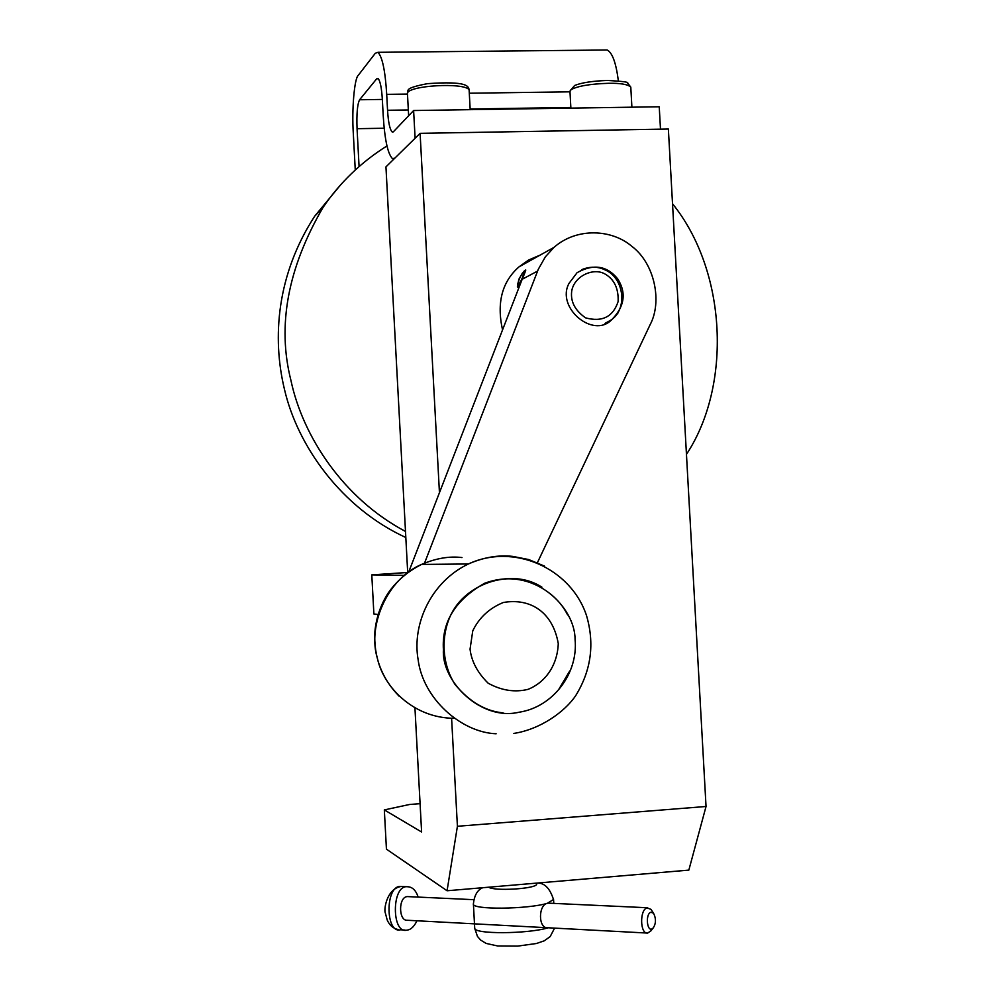 <?xml version="1.0" encoding="UTF-8"?>
<svg xmlns="http://www.w3.org/2000/svg" width="996" height="996" viewBox="0 0 996 996"><rect width="100%" height="100%" fill="white"/><g stroke="black" fill="none" stroke-linecap="round" stroke-linejoin="round"><path stroke-width="1.49" d="M404.065 575.389L371.794 574.866L373.886 613.984L378.119 614.47M439.448 492.684L420.1 133.34L668.366 129.032L706.04 806.486L688.834 870.118L447.067 890.76L457.413 826.282L451.599 718.24M420.088 803.672L409.605 804.482L384.332 809.91L421.607 832.009L414.959 708.131M447.067 890.76L386.436 849.165L384.332 809.91M420.1 133.34L385.95 166.88L407.7 572.563M371.794 574.866L407.688 572.476M706.04 806.486L457.413 826.282M523.572 271.597L525.739 269.941C525.888 270.9 518.343 289.375 517.36 286.985L518.829 279.316L522.514 272.941M569.027 283.362L577.082 272.68C593.417 263.616 606.95 265.671 617.669 278.83C626.696 293.011 624.579 306.768 611.332 320.102C592.757 338.677 555.818 307.378 569.027 283.362M537.404 562.69L650.102 324.733C662.402 301.85 654.845 263.342 631.551 246.099C611.893 229.354 576.896 227.163 553.963 247.394L545.31 256.918L538.288 269.294L424.545 563.114M408.796 571.779L522.165 279.278L537.554 271.099M502.544 329.9C496.518 302.759 502.021 281.744 519.041 266.841L528.527 260.056L540.093 255.113M604.547 273.751C614.146 279.042 618.665 288.317 618.118 301.589C613.013 316.902 602.169 322.318 585.586 317.861C575.078 310.528 570.447 301.713 571.667 291.43C573.845 276.191 593.093 267.476 604.547 273.751M605.008 323.389L610.05 320.6C628.053 310.192 624.517 278.145 605.17 269.953C597.911 266.38 590.055 266.306 581.602 269.692M522.651 277.262C520.024 282.876 518.318 285.379 517.534 284.769C519.003 278.83 521.219 274.336 524.17 271.261L522.651 277.262M660.485 129.169L659.24 106.771L413.614 110.531L393.457 131.696L392.2 132.007C389.847 129.629 388.303 122.384 387.556 110.27L386.709 94.359C385.265 70.828 382.34 56.809 377.945 52.315L375.318 53.249L358.286 75.298C354.352 78.348 351.725 109.747 353.294 133.053L355.261 169.992M359.083 166.569L357.054 128.696C356.518 113.83 357.365 104.194 359.593 99.762L376.687 78.809L377.957 78.398C380.148 80.651 381.617 87.66 382.34 99.426L383.186 115.163C384.655 139.39 387.755 153.894 392.486 158.663L394.877 158.115L415.108 138.245L413.614 110.531M604.709 50.024L607.174 49.999C612.353 52.651 616.076 62.947 618.367 80.863M484.492 583.32C533.831 564.819 575.178 607.274 575.066 639.37C578.439 673.371 552.992 707.11 519.065 712.227C480.981 721.291 441.253 681.189 443.419 649.815C441.602 622.089 455.309 599.928 484.517 583.32C507.25 575.862 526.374 577.145 541.899 587.142M548.136 903.123L548.958 903.173M547.974 927.762C538.039 928.944 538.151 904.854 547.439 903.26L553.552 899.45M536.583 883.116L536.657 884.448C534.566 888.942 494.265 891.32 488.65 887.212M650.861 912.236L653.525 913.22C656.09 918.324 656.09 923.105 653.5 927.537C647.35 935.207 644.723 914.191 650.861 912.236M652.106 911.041L650.998 909.36L647.014 907.891C639.557 909.709 639.93 934.211 647.649 933.078L650.973 930.812L653.513 927.537M647.649 933.078L407.04 920.254C398.587 920.814 398.201 896.985 407.352 896.587L408.323 896.637M416.926 920.79C414.149 926.678 410.788 929.803 406.816 930.152C391.565 934.397 391.378 884.884 407.339 886.739C412.282 886.801 415.892 890.25 418.183 897.085M386.934 145.964C361.125 162.149 339.81 182.666 322.978 207.529C287.72 268.123 277.037 325.754 290.944 380.435C302.622 435.812 342.935 498.336 405.497 531.453M686.456 454.35C731.811 385.801 727.142 271.472 672.524 203.744M405.82 537.516C341.192 507.836 297.493 445.61 284.532 389.61C271.846 337.495 276.938 274.298 314.748 216.132L340.545 184.957M570.845 107.468L470.149 109.012M408.335 109.958L387.556 110.27M569.986 91.831L469.29 93.226M407.476 94.072L386.709 94.359M376.687 78.809L378.43 78.796M357.054 128.696L384.195 128.235M359.593 99.762L382.34 99.438M408.646 115.76L407.439 93.313C408.136 85.519 463.663 82.232 469.104 89.715C468.332 86.241 467.46 80.838 427.545 83.652C402.098 88.495 409.456 90.698 407.414 93.002M570.882 108.128L569.973 91.483L570.857 89.789C577.294 86.117 589.769 83.95 608.27 83.303C620.309 83.066 627.816 84.336 630.792 87.113L627.592 83.042C629.024 82.12 622.301 81.261 607.436 80.452C592.471 81 581.54 82.68 574.605 85.494L569.949 91.134M503.055 712.862C485.438 711.219 469.427 701.744 455.01 684.451C438.838 659.103 442.137 626.521 454.911 607.809C467.037 589.308 494.639 574.269 523.56 579.884C544.688 586.93 559.379 598.633 567.645 614.968M569.724 670.968L558.893 689.195M544.513 566.101L528.702 559.553L512.865 556.415C498.498 554.772 483.67 557.299 468.381 563.985C430.907 581.863 411.921 624.343 418.096 659.489C422.976 698.931 461.434 732.458 496.133 733.778M454.052 718.303C413.178 718.066 383.634 686.941 377.422 658.481C367.4 626.745 386.398 579.274 421.569 564.421C435.987 558.283 449.457 555.992 461.995 557.561M470.05 649.168L472.764 630.829C479.126 617.682 489.31 608.232 503.316 602.493C530.831 597.737 552.842 612.465 558.27 643.578C557.374 666.872 543.928 683.132 527.98 689.369C514.758 692.581 501.474 690.527 488.14 683.194C477.545 672.748 471.519 661.406 470.05 649.168M548.223 927.774C528.278 934.036 472.291 934.485 474.694 927.886L473.399 903.77C470.847 910.07 528.328 909.273 547.439 903.26M405.036 930.052L400.492 929.791C385.203 934.036 385.029 884.61 401.027 886.465L402.845 886.552M610.05 320.6L611.32 320.102M519.041 266.841L553.963 247.394M617.109 313.441L617.794 313.765M517.621 285.03L518.231 286.798M524.17 271.261L525.664 270.713M392.2 132.007L393.084 131.995M607.174 49.999L377.945 52.315M470.187 109.672L469.104 89.715M631.9 107.195L630.792 87.113M513.849 733.417C540.218 729.408 565.068 711.679 575.825 695.445C591.213 670.358 594.774 643.69 586.482 615.466C570.77 568.106 513.762 542.758 468.381 563.985L421.569 564.421C407.513 571.58 396.333 581.191 388.042 593.243C380.634 604.933 376.251 617.694 374.894 631.514C373.537 656.762 381.605 678.326 399.122 696.192M537.429 883.041C544.7 882.942 550.078 888.532 553.577 899.824L553.776 903.397M554.585 928.123L550.203 936.564L544.289 940.809L536.421 943.511L517.721 946.1L497.664 945.976L486.098 943.411L480.595 940.037L477.445 936.414L474.719 928.247M473.399 903.77C474.382 895.23 477.495 889.876 482.736 887.71M653.513 913.208L650.998 909.36M407.327 896.587L473.698 899.674M547.925 903.123L647.674 907.754M398.661 929.679C393.358 928.621 389.536 925.396 387.195 919.993L385.315 912.896C383.771 910.319 386.187 889.067 401.027 886.465L407.339 886.739M314.761 216.107L323.003 207.504"/></g></svg>
